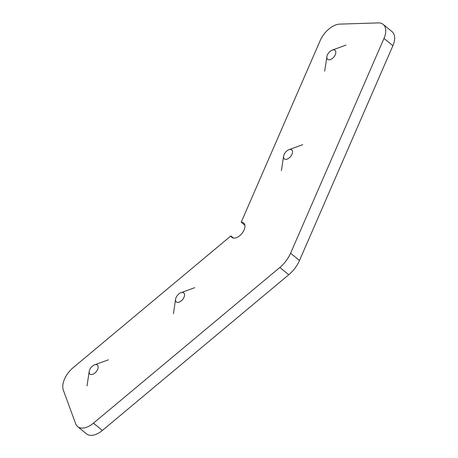 <?xml version="1.0" encoding="UTF-8"?>
<svg xmlns="http://www.w3.org/2000/svg" width="458" height="458" viewBox="0 0 458 458"><rect width="100%" height="100%" fill="white"/><g stroke="black" fill="none" stroke-linecap="round" stroke-linejoin="round"><path stroke-width="0.69" d="M64.555 379.052A18.664 10.626 129.3 0 1 73.148 367.671L230.843 235.939A9.332 5.313 -50.7 0 0 231.845 237.387A9.332 5.313 -50.7 0 0 241.864 233.528A9.332 5.313 -50.7 0 0 243.662 222.943A9.332 5.313 -50.7 0 0 241.217 222.199L320.245 40.447A18.664 10.626 129.3 0 1 339.796 24.114L378.291 22.9A18.664 10.626 129.3 0 1 383.18 24.383A18.664 10.626 129.3 0 1 383.981 38.432L290.584 253.228A23.329 13.282 129.3 0 1 279.844 267.455L93.484 423.14A18.664 10.626 129.3 0 1 77.637 426.604A18.664 10.626 129.3 0 1 75.633 423.702L63.353 390.205A18.664 10.626 129.3 0 1 64.555 379.052M383.18 24.383L392.088 31.671A18.664 10.626 129.3 0 1 392.89 45.72L299.498 260.516A23.329 13.282 129.3 0 1 288.752 274.743L102.392 430.428A18.664 10.626 129.3 0 1 86.545 433.892L77.637 426.604M233.466 238.086L230.843 235.939M244.875 225.187L241.217 222.199M181.305 300.849A5.834 3.321 129.3 0 1 175.603 299.217A5.834 3.321 129.3 0 1 178.792 293.984A5.834 3.321 129.3 0 1 180.933 292.702A5.834 3.321 129.3 0 1 184.545 294.729A5.834 3.321 129.3 0 1 181.305 300.849M94.915 373.018A5.834 3.321 129.3 0 1 89.213 371.386A5.834 3.321 129.3 0 1 92.396 366.154A5.834 3.321 129.3 0 1 94.543 364.871A5.834 3.321 129.3 0 1 98.149 366.898A5.834 3.321 129.3 0 1 94.915 373.018M335.273 54.714A5.834 3.321 129.3 0 1 329.875 59.717A5.834 3.321 129.3 0 1 326.886 56.637A5.834 3.321 129.3 0 1 327.384 54.96A5.834 3.321 129.3 0 1 332.216 50.122A5.834 3.321 129.3 0 1 335.273 54.714M291.981 154.283A5.834 3.321 129.3 0 1 286.582 159.292A5.834 3.321 129.3 0 1 283.588 156.212A5.834 3.321 129.3 0 1 284.092 154.535A5.834 3.321 129.3 0 1 288.918 149.697A5.834 3.321 129.3 0 1 291.981 154.283M392.89 45.72L383.981 38.432M299.498 260.516L290.584 253.228M288.752 274.743L279.844 267.455M102.392 430.428L93.484 423.14M175.603 299.217L173.41 313.73M180.933 292.702L194.724 287.67M89.213 371.386L87.014 385.899M94.543 364.871L108.328 359.839M326.886 56.637L324.688 71.15M332.216 50.122L346.002 45.09M283.588 156.212L281.395 170.725M288.918 149.697L302.709 144.665"/></g></svg>
